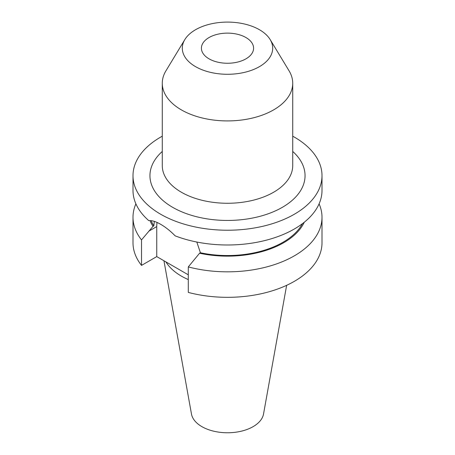 <?xml version="1.0" encoding="UTF-8"?>
<svg xmlns="http://www.w3.org/2000/svg" width="455" height="455" viewBox="0 0 455 455"><rect width="100%" height="100%" fill="white"/><g stroke="black" fill="none" stroke-linecap="round" stroke-linejoin="round"><path stroke-width="0.68" d="M319.097 203.851A94.503 54.56 180 0 1 322.003 217.274A94.503 54.56 180 0 1 188.29 266.914L199.58 253.23L200.416 252.752L196.816 242.032M292.724 136.193A94.503 54.56 180 0 1 294.322 137.091A94.503 54.56 180 0 1 322.003 175.67L322.003 190.429A94.503 54.56 180 0 1 272.135 238.517A94.503 54.56 180 0 1 175.164 235.861C170.375 230.969 165.546 227.125 160.678 224.315C155.894 221.551 151.942 220.328 148.813 220.647A94.503 54.56 180 0 1 132.996 190.429L132.996 175.67A94.503 54.56 180 0 1 162.276 136.193M209.05 58.837A26.089 15.06 180 0 1 201.411 48.19A26.089 15.06 180 0 1 217.513 34.273A26.089 15.06 180 0 1 245.95 37.538A26.089 15.06 180 0 1 253.589 48.19A26.089 15.06 180 0 1 237.487 62.108A26.089 15.06 180 0 1 209.05 58.837M270.168 39.585L289.079 70.843A65.224 37.657 180 0 1 292.724 83.259A65.224 37.657 180 0 1 252.462 118.05A65.224 37.657 180 0 1 181.38 109.888A65.224 37.657 180 0 1 162.276 83.259A65.224 37.657 180 0 1 165.921 70.843L184.832 39.585A45.199 26.094 180 0 1 259.458 29.734A45.199 26.094 180 0 1 270.168 39.585A45.199 26.094 180 0 1 251.535 70.286A45.199 26.094 180 0 1 195.542 66.64A45.199 26.094 180 0 1 184.832 39.585M286.639 285.325L263.53 414.004A36.224 20.913 180 0 1 239.614 431.562A36.224 20.913 180 0 1 201.883 426.636A36.224 20.913 180 0 1 191.47 414.004L163.948 260.76M188.29 279.575A65.224 37.657 180 0 1 181.38 276.105A65.224 37.657 180 0 1 165.927 261.898M322.003 175.67A94.503 54.56 180 0 1 263.667 226.078A94.503 54.56 180 0 1 160.678 214.248A94.503 54.56 180 0 1 132.996 175.67M154.325 221.386L153.847 225.862A78.476 45.307 180 0 1 151.134 220.664M302.444 223.661A78.476 45.307 180 0 1 200.416 252.752M153.847 225.862L153.011 226.345A79.551 45.927 180 0 1 150.002 220.584M304.281 222.233A79.551 45.927 180 0 1 199.58 253.23M153.011 226.345L141.516 239.91A94.503 54.56 180 0 1 132.996 217.274A94.503 54.56 180 0 1 135.903 203.851M322.003 217.274L322.003 242.765A94.503 54.56 180 0 1 188.29 292.411L188.29 266.914M141.516 239.91L141.516 265.401A94.503 54.56 180 0 1 132.996 242.765L132.996 217.274M188.29 274.814L156.753 256.603L141.516 265.401M157.055 222.45A33.073 19.099 -120 0 0 156.753 226.579L156.753 256.603M162.276 83.259L162.276 165.609A65.224 37.657 0 0 0 181.38 192.237A65.224 37.657 0 0 0 252.462 200.399A65.224 37.657 0 0 0 292.724 165.609L292.724 83.259M292.724 151.452A77.555 44.772 180 0 1 276.174 210.529A77.555 44.772 180 0 1 172.661 207.332A77.555 44.772 180 0 1 162.276 151.452M148.831 231.157L156.753 226.579"/></g></svg>
